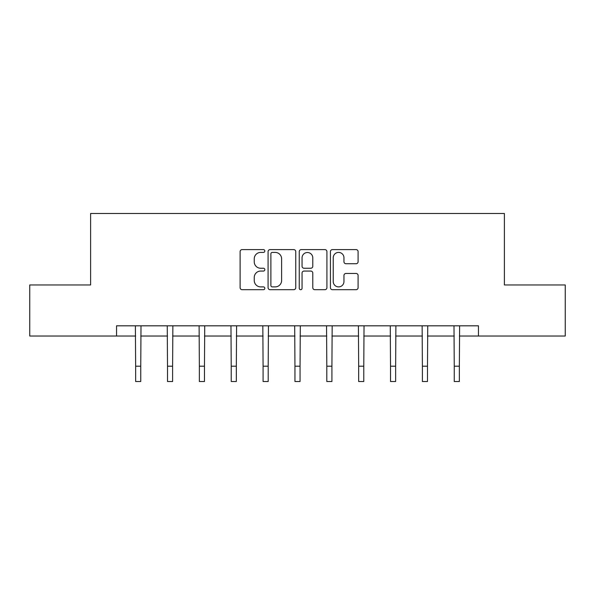 <?xml version="1.0" encoding="UTF-8"?>
<svg xmlns="http://www.w3.org/2000/svg" width="595" height="595" viewBox="0 0 595 595"><rect width="100%" height="100%" fill="white"/><g stroke="black" fill="none" stroke-linecap="round" stroke-linejoin="round"><path stroke-width="0.89" d="M264.827 251.008A1.406 1.406 0 0 0 263.421 249.603L242.12 249.603A2.008 2.008 0 0 0 240.112 251.611L240.112 287.697A2.008 2.008 0 0 0 242.12 289.698L263.421 289.698A1.406 1.406 0 0 0 264.827 288.3A1.406 1.406 0 0 0 263.421 286.894L260.662 286.894A6.419 6.419 0 0 1 254.251 280.476L254.251 277.471A6.419 6.419 0 0 1 260.662 271.06L263.421 271.06A1.406 1.406 0 0 0 264.827 269.654A1.406 1.406 0 0 0 263.421 268.248L260.662 268.248A6.419 6.419 0 0 1 254.251 261.837L254.251 258.825A6.419 6.419 0 0 1 260.662 252.414L263.421 252.414A1.406 1.406 0 0 0 264.827 251.008M356.085 263.741A2.008 2.008 0 0 0 358.093 261.733L358.093 251.611A2.008 2.008 0 0 0 356.085 249.603L332.434 249.603A2.008 2.008 0 0 0 330.426 251.611L330.426 287.697A2.008 2.008 0 0 0 332.434 289.698L356.085 289.698A2.008 2.008 0 0 0 358.093 287.697L358.093 275.463A2.008 2.008 0 0 0 356.085 273.462L345.963 273.462A2.008 2.008 0 0 0 343.962 275.463L343.962 281.532A5.362 5.362 0 0 1 338.6 286.894A5.362 5.362 0 0 1 333.237 281.532L333.237 257.776A5.362 5.362 0 0 1 338.6 252.414A5.362 5.362 0 0 1 343.962 257.776L343.962 261.733A2.008 2.008 0 0 0 345.963 263.741L356.085 263.741M116.546 336.026L29.75 336.026L29.75 284.968L90.611 284.968L90.611 213.486L504.389 213.486L504.389 284.968L565.25 284.968L565.25 336.026L478.454 336.026L478.454 325.815L116.546 325.815L116.546 336.026L135.645 336.026M295.745 251.611A2.008 2.008 0 0 0 293.744 249.603L270.085 249.603A2.008 2.008 0 0 0 268.085 251.611L268.085 287.697A2.008 2.008 0 0 0 270.085 289.698L293.744 289.698A2.008 2.008 0 0 0 295.745 287.697L295.745 251.611M301.256 249.603L324.915 249.603A2.008 2.008 0 0 1 326.915 251.611L326.915 287.697A2.008 2.008 0 0 1 324.915 289.698L314.792 289.698A2.008 2.008 0 0 1 312.784 287.697L312.784 273.06A2.008 2.008 0 0 0 310.783 271.06L304.067 271.06A2.008 2.008 0 0 0 302.059 273.06L302.059 288.3A1.406 1.406 0 0 1 300.661 289.698A1.406 1.406 0 0 1 299.255 288.3L299.255 251.611A2.008 2.008 0 0 1 301.256 249.603M140.747 336.026L167.507 336.026M172.61 336.026L199.362 336.026M204.472 336.026L231.224 336.026M236.334 336.026L263.087 336.026M268.189 336.026L294.949 336.026M300.051 336.026L326.811 336.026M331.913 336.026L358.666 336.026M363.776 336.026L390.528 336.026M395.638 336.026L422.39 336.026M427.493 336.026L454.253 336.026M459.355 336.026L478.454 336.026M272.294 252.414A1.406 1.406 0 0 0 270.889 253.812L270.889 285.488A1.406 1.406 0 0 0 272.294 286.894L275.195 286.894A6.419 6.419 0 0 0 281.613 280.476L281.613 258.825A6.419 6.419 0 0 0 275.195 252.414L272.294 252.414M312.784 257.873A5.362 5.362 0 0 0 307.422 252.511A5.362 5.362 0 0 0 302.059 257.873L302.059 266.248A2.008 2.008 0 0 0 304.067 268.248L310.783 268.248A2.008 2.008 0 0 0 312.784 266.248L312.784 257.873M135.385 325.815L135.645 366.193L140.747 366.193L141.008 325.815M135.645 366.193L135.645 381.514L140.747 381.514L140.747 366.193M167.247 325.815L167.507 366.193L172.61 366.193L172.87 325.815M167.507 366.193L167.507 381.514L172.61 381.514L172.61 366.193M199.109 325.815L199.362 366.193L204.472 366.193L204.732 325.815M199.362 366.193L199.362 381.514L204.472 381.514L204.472 366.193M230.964 325.815L231.224 366.193L236.334 366.193L236.594 325.815M231.224 366.193L231.224 381.514L236.334 381.514L236.334 366.193M262.826 325.815L263.087 366.193L268.189 366.193L268.449 325.815M263.087 366.193L263.087 381.514L268.189 381.514L268.189 366.193M294.689 325.815L294.949 366.193L300.051 366.193L300.311 325.815M294.949 366.193L294.949 381.514L300.051 381.514L300.051 366.193M326.551 325.815L326.811 366.193L331.913 366.193L332.174 325.815M326.811 366.193L326.811 381.514L331.913 381.514L331.913 366.193M358.406 325.815L358.666 366.193L363.776 366.193L364.036 325.815M358.666 366.193L358.666 381.514L363.776 381.514L363.776 366.193M390.268 325.815L390.528 366.193L395.638 366.193L395.891 325.815M390.528 366.193L390.528 381.514L395.638 381.514L395.638 366.193M422.13 325.815L422.39 366.193L427.493 366.193L427.753 325.815M422.39 366.193L422.39 381.514L427.493 381.514L427.493 366.193M453.992 325.815L454.253 366.193L459.355 366.193L459.615 325.815M454.253 366.193L454.253 381.514L459.355 381.514L459.355 366.193"/></g></svg>
